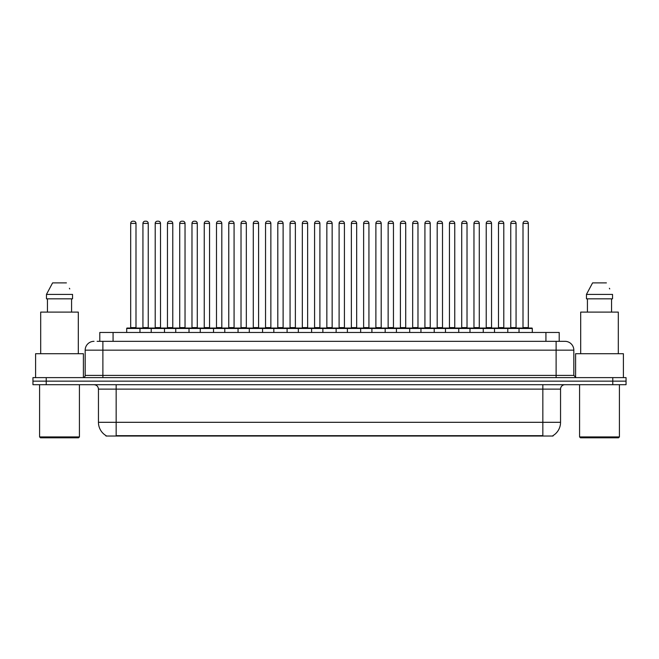 <?xml version="1.0" encoding="UTF-8"?>
<svg xmlns="http://www.w3.org/2000/svg" width="659" height="659" viewBox="0 0 659 659"><rect width="100%" height="100%" fill="white"/><g stroke="black" fill="none" stroke-linecap="round" stroke-linejoin="round"><path stroke-width="0.99" d="M99.789 341.321L99.789 332.466L559.211 332.466L559.211 341.321M553.016 435.599L553.016 436.036L105.984 436.036L105.984 435.599M106.115 435.681A15.495 15.495 0 0 1 98.455 422.312L116.157 422.312L116.157 435.681L542.843 435.681L542.843 422.312L560.545 422.312L560.545 389.123A4.424 4.424 0 0 1 564.969 384.691M98.455 422.312L98.455 389.123C98.191 386.429 96.716 384.955 94.031 384.691M552.885 435.681A15.495 15.495 0 0 0 560.545 422.312M626.05 384.691L626.05 381.149L32.95 381.149L32.95 384.691L46.229 384.691L46.229 381.149L32.95 381.149L32.95 377.615L46.229 377.615L46.229 381.149L626.05 381.149L626.05 384.691L46.229 384.691M97.334 341.321L564.969 341.321A8.855 8.855 0 0 1 573.824 350.168L573.824 375.399L576.032 377.615M97.128 341.321L102.886 341.321L102.886 350.168L85.176 350.168L85.176 375.399A2.216 2.216 0 0 1 82.968 377.615M94.031 341.321A8.855 8.855 0 0 0 85.176 350.168M626.05 377.615L626.05 381.149L626.05 377.615L46.229 377.615M573.824 350.168L556.114 350.168L556.114 341.321L564.969 341.321M519.028 332.466L519.028 328.479A0.445 0.445 0 0 1 519.465 328.042L531.862 328.042A0.445 0.445 0 0 1 532.307 328.479L126.693 328.479A0.445 0.445 0 0 1 127.138 328.042L139.535 328.042A0.445 0.445 0 0 1 139.972 328.479L139.972 332.466M135.993 223.409L130.68 223.409A2.216 2.216 0 0 1 132.896 221.193L133.777 221.193A2.216 2.216 0 0 1 135.993 223.409L135.993 327.597A0.445 0.445 0 0 0 136.429 328.042M130.68 223.409L130.68 327.597A0.445 0.445 0 0 1 130.235 328.042M126.693 328.479L126.693 332.466M152.237 328.479A0.445 0.445 0 0 0 151.792 328.042L139.395 328.042M142.937 223.409A2.216 2.216 0 0 1 145.153 221.193L146.034 221.193A2.216 2.216 0 0 1 148.25 223.409L142.937 223.409L142.937 327.597A0.445 0.445 0 0 1 142.501 328.042M148.25 223.409L148.25 327.597A0.445 0.445 0 0 0 148.695 328.042M127.138 328.042L139.535 328.042M132.896 221.193L133.777 221.193M151.216 332.466L151.216 328.479A0.445 0.445 0 0 1 151.661 328.042L164.05 328.042A0.445 0.445 0 0 1 164.495 328.479L164.495 332.466M160.508 223.409L155.203 223.409A2.216 2.216 0 0 1 157.41 221.193L158.3 221.193A2.216 2.216 0 0 1 160.508 223.409L160.508 327.597A0.445 0.445 0 0 0 160.953 328.042M155.203 223.409L155.203 327.597A0.445 0.445 0 0 1 154.758 328.042M175.739 332.466L175.739 328.479A0.445 0.445 0 0 1 176.175 328.042L188.573 328.042A0.445 0.445 0 0 1 189.018 328.479L189.018 332.466M185.031 223.409L179.718 223.409A2.216 2.216 0 0 1 181.933 221.193L182.815 221.193A2.216 2.216 0 0 1 185.031 223.409L185.031 327.597A0.445 0.445 0 0 0 185.476 328.042M179.718 223.409L179.718 327.597A0.445 0.445 0 0 1 179.281 328.042M200.254 332.466L200.254 328.479A0.445 0.445 0 0 1 200.698 328.042L213.096 328.042A0.445 0.445 0 0 1 213.532 328.479L213.532 332.466M204.241 223.409L204.241 327.597L209.554 327.597L209.554 223.409L204.241 223.409A2.216 2.216 0 0 1 206.456 221.193L207.338 221.193A2.216 2.216 0 0 1 209.554 223.409L209.554 327.597A0.445 0.445 0 0 0 209.999 328.042M204.241 327.597A0.445 0.445 0 0 1 203.796 328.042M224.777 332.466L224.777 328.479A0.445 0.445 0 0 1 225.221 328.042L237.611 328.042A0.445 0.445 0 0 1 238.056 328.479L238.056 332.466M228.319 328.042A0.445 0.445 0 0 0 228.764 327.597L228.764 223.409L228.764 327.597L234.077 327.597L234.077 223.409L228.764 223.409A2.216 2.216 0 0 1 230.971 221.193L231.861 221.193A2.216 2.216 0 0 1 234.077 223.409L234.077 327.597A0.445 0.445 0 0 0 234.513 328.042M176.752 328.479A0.445 0.445 0 0 0 176.315 328.042M163.918 328.042L188.573 328.042M167.46 223.409A2.216 2.216 0 0 1 169.676 221.193L170.557 221.193A2.216 2.216 0 0 1 172.773 223.409L167.46 223.409L167.46 327.597A0.445 0.445 0 0 1 167.015 328.042M172.773 223.409L172.773 327.597A0.445 0.445 0 0 0 173.21 328.042M201.275 328.479A0.445 0.445 0 0 0 200.83 328.042L188.441 328.042M191.983 223.409A2.216 2.216 0 0 1 194.191 221.193L195.08 221.193A2.216 2.216 0 0 1 197.288 223.409L191.983 223.409L191.983 327.597A0.445 0.445 0 0 1 191.538 328.042M197.288 223.409L197.288 327.597A0.445 0.445 0 0 0 197.733 328.042M225.798 328.479A0.445 0.445 0 0 0 225.353 328.042L212.964 328.042M216.498 223.409A2.216 2.216 0 0 1 218.714 221.193L219.604 221.193A2.216 2.216 0 0 1 221.811 223.409L216.498 223.409L216.498 327.597A0.445 0.445 0 0 1 216.061 328.042M221.811 223.409L221.811 327.597A0.445 0.445 0 0 0 222.256 328.042M78.536 437.807L40.471 437.807L39.589 436.925L79.426 436.925L78.536 437.807M39.589 384.691L39.589 436.925M79.426 384.691L79.426 436.925M83.405 377.566L83.405 353.71L35.602 353.71L35.602 377.615M78.314 353.71L78.314 312.102L40.693 312.102L40.693 353.71M71.576 298.824L71.576 312.102L71.576 298.824M46.468 294.4L52.596 282.892L46.468 294.4L46.468 298.824L72.548 298.824L72.548 294.4L46.468 294.4M69.747 288.93L69.401 288.271M47.44 298.824L47.44 312.102M66.419 282.892L52.596 282.892M618.529 437.807L580.464 437.807L579.574 436.925L619.411 436.925L618.529 437.807M579.574 384.691L579.574 436.925M619.411 384.691L619.411 436.925M623.398 377.615L623.398 353.71L575.595 353.71L575.595 377.566M618.307 353.71L618.307 312.102L580.686 312.102L580.686 353.71M586.452 294.4L592.581 282.892L586.452 294.4L586.452 298.824L612.532 298.824L612.532 294.4L586.452 294.4M609.732 288.93L609.386 288.271M587.424 298.824L587.424 312.102M611.56 312.102L611.56 298.824M606.404 282.892L592.581 282.892M249.3 332.466L249.3 328.479A0.445 0.445 0 0 1 249.745 328.042L262.134 328.042A0.445 0.445 0 0 1 262.579 328.479L262.579 332.466M258.592 223.409L253.278 223.409A2.216 2.216 0 0 1 255.494 221.193L256.384 221.193A2.216 2.216 0 0 1 258.592 223.409L258.592 327.597A0.445 0.445 0 0 0 259.036 328.042M253.278 223.409L253.278 327.597A0.445 0.445 0 0 1 252.842 328.042M273.823 332.466L273.823 328.479A0.445 0.445 0 0 1 274.259 328.042L286.657 328.042A0.445 0.445 0 0 1 287.102 328.479L287.102 332.466M277.357 328.042A0.445 0.445 0 0 0 277.801 327.597L277.801 223.409L277.801 327.597L283.115 327.597L283.115 223.409L277.801 223.409A2.216 2.216 0 0 1 280.017 221.193L280.899 221.193A2.216 2.216 0 0 1 283.115 223.409L283.115 327.597A0.445 0.445 0 0 0 283.559 328.042M298.338 332.466L298.338 328.479A0.445 0.445 0 0 1 298.782 328.042L311.18 328.042A0.445 0.445 0 0 1 311.616 328.479L311.616 332.466M307.638 223.409L302.324 223.409A2.216 2.216 0 0 1 304.54 221.193L305.422 221.193A2.216 2.216 0 0 1 307.638 223.409L307.638 327.597A0.445 0.445 0 0 0 308.074 328.042M302.324 223.409L302.324 327.597A0.445 0.445 0 0 1 301.88 328.042M250.313 328.479A0.445 0.445 0 0 0 249.876 328.042M237.479 328.042L262.134 328.042M241.021 223.409A2.216 2.216 0 0 1 243.237 221.193L244.118 221.193A2.216 2.216 0 0 1 246.334 223.409L241.021 223.409L241.021 327.597A0.445 0.445 0 0 1 240.576 328.042M246.334 223.409L246.334 327.597A0.445 0.445 0 0 0 246.779 328.042M274.836 328.479A0.445 0.445 0 0 0 274.391 328.042M262.002 328.042L286.657 328.042M265.544 223.409A2.216 2.216 0 0 1 267.752 221.193L268.641 221.193A2.216 2.216 0 0 1 270.857 223.409L265.544 223.409L265.544 327.597A0.445 0.445 0 0 1 265.099 328.042M270.857 223.409L270.857 327.597A0.445 0.445 0 0 0 271.294 328.042M299.359 328.479A0.445 0.445 0 0 0 298.914 328.042M286.525 328.042L311.18 328.042M290.067 223.409A2.216 2.216 0 0 1 292.275 221.193L293.164 221.193A2.216 2.216 0 0 1 295.372 223.409L290.067 223.409L290.067 327.597A0.445 0.445 0 0 1 289.622 328.042M295.372 223.409L295.372 327.597A0.445 0.445 0 0 0 295.817 328.042M322.861 332.466L322.861 328.479A0.445 0.445 0 0 1 323.305 328.042L335.695 328.042A0.445 0.445 0 0 1 336.139 328.479L336.139 332.466M332.152 223.409L326.848 223.409A2.216 2.216 0 0 1 329.055 221.193L329.945 221.193A2.216 2.216 0 0 1 332.152 223.409L332.152 327.597A0.445 0.445 0 0 0 332.597 328.042M326.848 223.409L326.848 327.597A0.445 0.445 0 0 1 326.403 328.042M347.384 332.466L347.384 328.479A0.445 0.445 0 0 1 347.82 328.042L360.218 328.042A0.445 0.445 0 0 1 360.662 328.479L360.662 332.466M350.926 328.042A0.445 0.445 0 0 0 351.362 327.597L351.362 223.409L351.362 327.597L356.676 327.597L356.676 223.409L351.362 223.409A2.216 2.216 0 0 1 353.578 221.193L354.46 221.193A2.216 2.216 0 0 1 356.676 223.409L356.676 327.597A0.445 0.445 0 0 0 357.12 328.042M371.898 332.466L371.898 328.479A0.445 0.445 0 0 1 372.343 328.042L384.741 328.042A0.445 0.445 0 0 1 385.177 328.479L385.177 332.466M375.441 328.042A0.445 0.445 0 0 0 375.885 327.597L375.885 223.409L375.885 327.597L381.199 327.597L381.199 223.409L375.885 223.409A2.216 2.216 0 0 1 378.101 221.193L378.983 221.193A2.216 2.216 0 0 1 381.199 223.409L381.199 327.597A0.445 0.445 0 0 0 381.643 328.042M396.421 332.466L396.421 328.479A0.445 0.445 0 0 1 396.866 328.042L409.255 328.042A0.445 0.445 0 0 1 409.7 328.479L409.7 332.466M399.964 328.042A0.445 0.445 0 0 0 400.408 327.597L400.408 223.409L400.408 327.597L405.722 327.597L405.722 223.409L400.408 223.409A2.216 2.216 0 0 1 402.616 221.193L403.506 221.193A2.216 2.216 0 0 1 405.722 223.409L405.722 327.597A0.445 0.445 0 0 0 406.158 328.042M420.944 332.466L420.944 328.479A0.445 0.445 0 0 1 421.389 328.042L433.779 328.042A0.445 0.445 0 0 1 434.223 328.479L434.223 332.466M424.923 223.409L424.923 327.597L430.236 327.597L430.236 223.409L424.923 223.409A2.216 2.216 0 0 1 427.139 221.193L428.029 221.193A2.216 2.216 0 0 1 430.236 223.409L430.236 327.597A0.445 0.445 0 0 0 430.681 328.042M424.923 327.597A0.445 0.445 0 0 1 424.487 328.042M323.882 328.479A0.445 0.445 0 0 0 323.437 328.042M311.04 328.042L335.695 328.042M314.582 223.409A2.216 2.216 0 0 1 316.798 221.193L317.679 221.193A2.216 2.216 0 0 1 319.895 223.409L314.582 223.409L314.582 327.597A0.445 0.445 0 0 1 314.145 328.042M319.895 223.409L319.895 327.597A0.445 0.445 0 0 0 320.34 328.042M348.397 328.479A0.445 0.445 0 0 0 347.96 328.042L335.563 328.042M339.105 223.409A2.216 2.216 0 0 1 341.321 221.193L342.202 221.193A2.216 2.216 0 0 1 344.418 223.409L339.105 223.409L339.105 327.597A0.445 0.445 0 0 1 338.66 328.042M344.418 223.409L344.418 327.597A0.445 0.445 0 0 0 344.855 328.042M372.92 328.479A0.445 0.445 0 0 0 372.475 328.042L360.086 328.042M363.628 223.409A2.216 2.216 0 0 1 365.836 221.193L366.725 221.193A2.216 2.216 0 0 1 368.933 223.409L363.628 223.409L363.628 327.597A0.445 0.445 0 0 1 363.183 328.042M368.933 223.409L368.933 327.597A0.445 0.445 0 0 0 369.378 328.042M397.443 328.479A0.445 0.445 0 0 0 396.998 328.042M384.609 328.042L409.255 328.042M388.143 223.409A2.216 2.216 0 0 1 390.359 221.193L391.248 221.193A2.216 2.216 0 0 1 393.456 223.409L388.143 223.409L388.143 327.597A0.445 0.445 0 0 1 387.706 328.042M393.456 223.409L393.456 327.597A0.445 0.445 0 0 0 393.901 328.042M421.958 328.479A0.445 0.445 0 0 0 421.521 328.042L409.124 328.042M412.666 223.409A2.216 2.216 0 0 1 414.882 221.193L415.763 221.193A2.216 2.216 0 0 1 417.979 223.409L412.666 223.409L412.666 327.597A0.445 0.445 0 0 1 412.221 328.042M417.979 223.409L417.979 327.597A0.445 0.445 0 0 0 418.424 328.042M445.468 332.466L445.468 328.479A0.445 0.445 0 0 1 445.904 328.042L458.302 328.042A0.445 0.445 0 0 1 458.746 328.479L458.746 332.466M449.446 223.409L449.446 327.597L454.759 327.597L454.759 223.409L449.446 223.409A2.216 2.216 0 0 1 451.662 221.193L452.544 221.193A2.216 2.216 0 0 1 454.759 223.409L454.759 327.597A0.445 0.445 0 0 0 455.204 328.042M449.446 327.597A0.445 0.445 0 0 1 449.001 328.042M469.982 332.466L469.982 328.479A0.445 0.445 0 0 1 470.427 328.042L482.825 328.042A0.445 0.445 0 0 1 483.261 328.479L483.261 332.466M479.282 223.409L473.969 223.409A2.216 2.216 0 0 1 476.185 221.193L477.067 221.193A2.216 2.216 0 0 1 479.282 223.409L479.282 327.597A0.445 0.445 0 0 0 479.719 328.042M473.969 223.409L473.969 327.597A0.445 0.445 0 0 1 473.524 328.042M494.505 332.466L494.505 328.479A0.445 0.445 0 0 1 494.95 328.042L507.339 328.042A0.445 0.445 0 0 1 507.784 328.479L507.784 332.466M503.797 223.409L498.492 223.409A2.216 2.216 0 0 1 500.7 221.193L501.59 221.193A2.216 2.216 0 0 1 503.797 223.409L503.797 327.597A0.445 0.445 0 0 0 504.242 328.042M498.492 223.409L498.492 327.597A0.445 0.445 0 0 1 498.047 328.042M528.32 223.409L523.007 223.409A2.216 2.216 0 0 1 525.223 221.193L526.104 221.193A2.216 2.216 0 0 1 528.32 223.409L528.32 327.597A0.445 0.445 0 0 0 528.765 328.042M523.007 223.409L523.007 327.597A0.445 0.445 0 0 1 522.571 328.042M532.307 328.479L532.307 332.466M446.481 328.479A0.445 0.445 0 0 0 446.036 328.042M433.647 328.042L458.302 328.042M437.189 223.409A2.216 2.216 0 0 1 439.396 221.193L440.286 221.193A2.216 2.216 0 0 1 442.502 223.409L437.189 223.409L437.189 327.597A0.445 0.445 0 0 1 436.744 328.042M442.502 223.409L442.502 327.597A0.445 0.445 0 0 0 442.939 328.042M471.004 328.479A0.445 0.445 0 0 0 470.559 328.042M458.17 328.042L482.825 328.042M461.712 223.409A2.216 2.216 0 0 1 463.92 221.193L464.809 221.193A2.216 2.216 0 0 1 467.017 223.409L461.712 223.409L461.712 327.597A0.445 0.445 0 0 1 461.267 328.042M467.017 223.409L467.017 327.597A0.445 0.445 0 0 0 467.462 328.042M495.527 328.479A0.445 0.445 0 0 0 495.082 328.042M482.685 328.042L507.339 328.042M486.227 223.409A2.216 2.216 0 0 1 488.443 221.193L489.324 221.193A2.216 2.216 0 0 1 491.54 223.409L486.227 223.409L486.227 327.597A0.445 0.445 0 0 1 485.79 328.042M491.54 223.409L491.54 327.597A0.445 0.445 0 0 0 491.985 328.042M520.042 328.479A0.445 0.445 0 0 0 519.605 328.042M507.208 328.042L531.862 328.042M510.75 223.409A2.216 2.216 0 0 1 512.966 221.193L513.847 221.193A2.216 2.216 0 0 1 516.063 223.409L510.75 223.409L510.75 327.597A0.445 0.445 0 0 1 510.305 328.042M516.063 223.409L516.063 327.597A0.445 0.445 0 0 0 516.499 328.042M151.661 328.042L164.05 328.042M157.41 221.193L158.3 221.193M181.933 221.193L182.815 221.193M200.698 328.042L213.096 328.042M206.456 221.193L207.338 221.193M225.221 328.042L237.611 328.042M230.971 221.193L231.861 221.193M255.494 221.193L256.384 221.193M280.017 221.193L280.899 221.193M304.54 221.193L305.422 221.193M329.055 221.193L329.945 221.193M347.82 328.042L360.218 328.042M353.578 221.193L354.46 221.193M372.343 328.042L384.741 328.042M378.101 221.193L378.983 221.193M402.616 221.193L403.506 221.193M421.389 328.042L433.779 328.042M427.139 221.193L428.029 221.193M451.662 221.193L452.544 221.193M476.185 221.193L477.067 221.193M500.7 221.193L501.59 221.193M525.223 221.193L526.104 221.193M541.072 436.036L541.072 435.599M117.928 436.036L117.928 435.599M113.068 341.321L113.068 332.466M545.932 341.321L545.932 332.466M542.843 384.691L542.843 389.123L98.455 389.123M560.545 389.123L542.843 389.123L542.843 422.312L116.157 422.312L116.157 384.691M612.771 384.691L612.771 377.615M102.886 377.615L102.886 375.399L573.824 375.399M85.176 375.399L102.886 375.399L102.886 350.168L556.114 350.168L556.114 377.615M130.68 327.597L135.993 327.597M142.937 327.597L148.25 327.597M155.203 327.597L160.508 327.597M179.718 327.597L185.031 327.597M167.46 327.597L172.773 327.597M191.983 327.597L197.288 327.597M216.498 327.597L221.811 327.597M253.278 327.597L258.592 327.597M302.324 327.597L307.638 327.597M241.021 327.597L246.334 327.597M265.544 327.597L270.857 327.597M290.067 327.597L295.372 327.597M326.848 327.597L332.152 327.597M314.582 327.597L319.895 327.597M339.105 327.597L344.418 327.597M363.628 327.597L368.933 327.597M388.143 327.597L393.456 327.597M412.666 327.597L417.979 327.597M473.969 327.597L479.282 327.597M498.492 327.597L503.797 327.597M523.007 327.597L528.32 327.597M437.189 327.597L442.502 327.597M461.712 327.597L467.017 327.597M486.227 327.597L491.54 327.597M510.75 327.597L516.063 327.597"/></g></svg>

